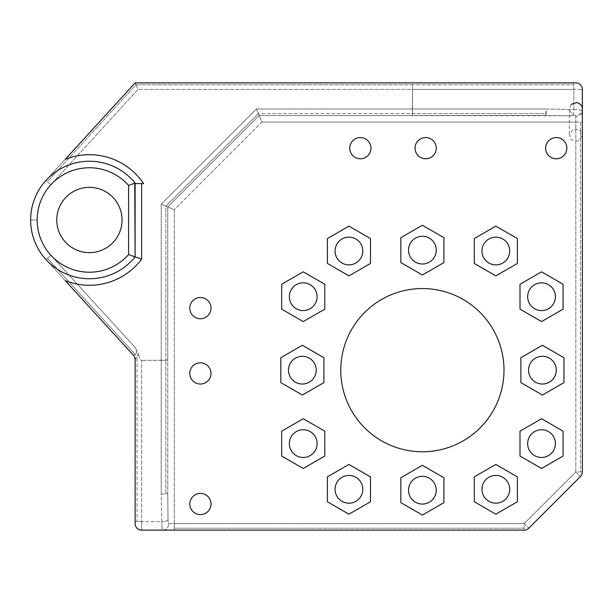 <?xml version="1.0" encoding="UTF-8"?>
<svg xmlns="http://www.w3.org/2000/svg" width="613" height="613" viewBox="0 0 613 613"><rect width="100%" height="100%" fill="white"/><g stroke="black" fill="none" stroke-linecap="round" stroke-linejoin="round"><path stroke-width="0.46" stroke-dasharray="3.06 2.3" d="M135.113 183.578L135.113 256.924A58.764 58.764 0 0 1 46.036 259.636L133.404 355.226A6.528 6.528 0 0 1 135.113 359.632L135.113 520.759A6.528 0.874 180 0 0 137.028 521.379A6.528 0.874 180 0 0 141.641 521.632L141.641 530.115L524.146 530.115L524.146 523.586L528.766 528.207L524.146 523.586L524.146 528.207L174.291 528.207L174.291 523.586L524.146 523.586L575.822 471.918L580.434 476.531L575.822 471.918L582.35 471.918A6.528 6.528 0 0 1 580.434 476.531L528.766 528.207L580.434 476.531A6.528 6.528 0 0 0 582.35 471.918L582.35 110.991L582.35 122.056L575.822 122.056L575.822 471.918L524.146 523.586L174.291 523.586L174.291 530.115L163.219 530.115C166.575 529.724 168.422 527.548 168.751 523.586C168.422 527.548 166.575 529.724 163.219 530.115C162.315 529.946 161.832 527.103 161.763 521.602L168.008 520.759L168.751 523.586L174.291 523.586L174.291 209.638L261.866 122.056L580.434 122.056L580.434 471.918L575.822 471.918L575.822 116.524C579.783 116.194 581.959 114.347 582.35 110.991L582.35 89.414A6.528 6.528 0 0 0 575.822 82.885L572.994 82.885L575.822 82.885A6.528 6.528 0 0 1 582.35 89.414L573.86 89.414L573.86 109.535L546.405 108.999L256.464 108.999L161.227 204.229L161.227 360.367L161.227 204.229L165.847 206.144L161.227 204.229L256.464 108.999L258.372 113.612L256.464 108.999L412.595 108.999L412.465 113.612L258.372 113.612L165.847 206.144L165.847 360.237L141.641 360.367L161.227 360.367L161.227 494.178L161.763 521.632L141.641 521.632L141.641 360.367C140.477 360.321 139.396 358.138 138.385 353.824C139.396 358.138 140.477 360.321 141.641 360.367L141.641 521.632A6.528 0.874 0 0 1 137.028 521.379L137.028 356.904L138.385 353.824L135.029 347.333L138.385 353.824L135.113 359.632A6.528 6.528 180 0 0 133.404 355.226A6.528 6.528 0 0 1 135.113 359.632L135.113 359.632A6.528 6.528 0 0 0 133.404 355.226L135.458 354.643C137.297 352.827 137.151 350.391 135.029 347.333L50.856 255.23A52.235 52.235 0 0 1 37.178 219.99L30.65 219.99A58.764 58.764 0 0 1 46.036 180.352L135.113 82.885L46.036 180.352A58.764 58.764 0 0 0 46.036 259.636A58.764 58.764 0 0 0 135.113 256.924L135.113 183.578L141.641 183.578L135.527 183.578A58.764 58.764 0 0 0 46.036 180.352L47.446 181.64L135.956 84.793L137.994 89.414L50.856 184.751L47.446 181.64L50.856 184.751L137.994 89.414L135.956 84.793L573.607 84.793A6.528 0.874 -90 0 1 573.86 89.414L582.35 89.414L582.35 110.991C582.181 110.079 579.354 109.589 573.86 109.535L572.994 115.796L545.539 115.528L546.405 108.999L573.86 109.535L573.86 89.414L412.595 89.414L412.465 84.793L412.595 89.414L137.994 89.414L573.86 89.414A6.528 0.874 90 0 0 573.607 84.793A6.528 0.874 90 0 0 572.994 82.885L135.113 82.885L412.158 82.885L412.465 84.793L135.956 84.793L135.113 82.885L135.956 84.793L47.446 181.64L46.036 180.352A58.764 58.764 0 0 1 135.527 183.578M135.113 520.759L135.113 359.632L137.028 356.904L137.028 521.379A6.528 0.874 0 0 1 135.113 520.759M168.008 520.759L161.763 521.602C161.832 527.103 162.315 529.946 163.219 530.115L141.641 530.115A6.528 6.528 0 0 1 135.113 523.586A6.528 6.528 0 0 0 141.641 530.115L141.641 521.632L161.763 521.632L161.227 494.178L165.847 493.917L165.847 360.237L167.755 359.923L167.755 206.933L167.755 493.304L167.755 206.933L259.161 115.528L167.755 206.933L259.161 115.528L261.866 122.056L174.291 209.638L167.755 206.933L174.291 209.638L174.291 523.586L168.751 523.586L168.016 520.759M541.547 321.587L520 309.144L541.547 321.587L563.086 309.144L541.547 321.587M281.689 284.263L303.236 271.827L324.783 284.263L324.783 309.144L324.783 284.263L303.236 271.827L281.689 284.263L281.689 309.144L281.689 284.263M541.547 468.485L520 456.049L520 431.169L520 456.049L541.547 468.485L563.086 456.049L563.086 431.169L541.547 418.733L563.086 431.169L563.086 456.049L541.547 468.485M309.289 382.175A13.877 13.877 0 0 0 314.369 363.218A13.877 13.877 0 0 0 295.42 358.145A13.877 13.877 0 0 0 290.34 377.095A13.877 13.877 0 0 0 309.289 382.175A13.877 13.877 0 0 1 290.34 377.095A13.877 13.877 0 0 1 295.42 358.145A13.877 13.877 0 0 1 314.369 363.218A13.877 13.877 0 0 1 309.289 382.175M535.486 358.145A13.877 13.877 0 0 0 530.406 377.095A13.877 13.877 0 0 0 549.363 382.175A13.877 13.877 0 0 0 554.436 363.218A13.877 13.877 0 0 0 535.486 358.145A13.877 13.877 0 0 1 554.436 363.218A13.877 13.877 0 0 1 549.363 382.175A13.877 13.877 0 0 1 530.406 377.095A13.877 13.877 0 0 1 535.486 358.145M410.373 257.062A13.877 13.877 0 0 1 415.453 238.105A13.877 13.877 0 0 1 434.402 243.185A13.877 13.877 0 0 1 429.33 262.142A13.877 13.877 0 0 1 410.373 257.062A13.877 13.877 0 0 0 429.33 262.142A13.877 13.877 0 0 0 418.802 236.725A13.877 13.877 0 0 0 408.519 250.127M434.402 483.259A13.877 13.877 0 0 0 415.453 478.178A13.877 13.877 0 0 0 410.373 497.128A13.877 13.877 0 0 0 429.33 502.208A13.877 13.877 0 0 0 434.402 483.259A13.877 13.877 0 0 1 429.33 502.208A13.877 13.877 0 0 1 410.373 497.128A13.877 13.877 0 0 1 415.453 478.178A13.877 13.877 0 0 1 434.402 483.259M189.792 308.132A10.613 10.613 0 0 0 200.405 318.745A10.613 10.613 0 0 0 211.01 308.132A10.613 10.613 0 0 0 200.405 297.52A10.613 10.613 0 0 0 189.792 308.132A10.613 10.613 0 0 1 200.405 297.52A10.613 10.613 0 0 1 211.01 308.132A10.613 10.613 0 0 1 200.405 318.745A10.613 10.613 0 0 1 189.792 308.132M189.792 373.424A10.613 10.613 0 0 0 200.405 384.029A10.613 10.613 0 0 0 211.01 373.424A10.613 10.613 0 0 0 200.405 362.812A10.613 10.613 0 0 0 189.792 373.424A10.613 10.613 0 0 1 200.405 362.812A10.613 10.613 0 0 1 211.01 373.424A10.613 10.613 0 0 1 200.405 384.029A10.613 10.613 0 0 1 189.792 373.424M349.755 148.17A10.613 10.613 0 0 0 360.367 158.782A10.613 10.613 0 0 0 370.972 148.17A10.613 10.613 0 0 0 360.367 137.565A10.613 10.613 0 0 0 349.755 148.17A10.613 10.613 0 0 1 360.367 137.565A10.613 10.613 0 0 1 370.972 148.17A10.613 10.613 0 0 1 360.367 158.782A10.613 10.613 0 0 1 349.755 148.17M415.047 148.17A10.613 10.613 0 0 0 425.652 158.782A10.613 10.613 0 0 0 436.264 148.17A10.613 10.613 0 0 0 425.652 137.565A10.613 10.613 0 0 0 415.047 148.17A10.613 10.613 0 0 1 425.652 137.565A10.613 10.613 0 0 1 436.264 148.17A10.613 10.613 0 0 1 425.652 158.782A10.613 10.613 0 0 1 415.047 148.17M189.792 504.001A10.613 10.613 0 0 0 200.405 514.614A10.613 10.613 0 0 0 211.01 504.001A10.613 10.613 0 0 0 200.405 493.396A10.613 10.613 0 0 0 189.792 504.001A10.613 10.613 0 0 1 200.405 493.396A10.613 10.613 0 0 1 211.01 504.001A10.613 10.613 0 0 1 200.405 514.614A10.613 10.613 0 0 1 189.792 504.001M545.624 148.17A10.613 10.613 0 0 0 556.236 158.782A10.613 10.613 0 0 0 566.841 148.17A10.613 10.613 0 0 0 556.236 137.565A10.613 10.613 0 0 0 545.624 148.17A10.613 10.613 0 0 1 556.236 137.565A10.613 10.613 0 0 1 566.841 148.17A10.613 10.613 0 0 1 556.236 158.782A10.613 10.613 0 0 1 545.624 148.17M340.774 370.16A81.613 81.613 0 0 0 422.388 451.773A81.613 81.613 0 0 0 504.001 370.16A81.613 81.613 0 0 0 422.388 288.547A81.613 81.613 0 0 0 340.774 370.16A81.613 81.613 0 0 1 422.388 288.547A81.613 81.613 0 0 1 504.001 370.16A81.613 81.613 0 0 1 422.388 451.773A81.613 81.613 0 0 1 340.774 370.16M315.251 450.547A13.877 13.877 0 0 0 310.17 431.59A13.877 13.877 0 0 0 291.221 436.671A13.877 13.877 0 0 0 296.301 455.628A13.877 13.877 0 0 0 315.251 450.547A13.877 13.877 0 0 1 296.301 455.628A13.877 13.877 0 0 1 291.221 436.671A13.877 13.877 0 0 1 310.17 431.59A13.877 13.877 0 0 1 315.251 450.547M315.251 303.642A13.877 13.877 0 0 0 310.17 284.693A13.877 13.877 0 0 0 291.221 289.773A13.877 13.877 0 0 0 296.301 308.722A13.877 13.877 0 0 0 315.251 303.642A13.877 13.877 0 0 1 296.301 308.722A13.877 13.877 0 0 1 291.221 289.773A13.877 13.877 0 0 1 310.17 284.693A13.877 13.877 0 0 1 315.251 303.642M553.562 450.547A13.877 13.877 0 0 0 548.482 431.59A13.877 13.877 0 0 0 529.525 436.671A13.877 13.877 0 0 0 534.605 455.628A13.877 13.877 0 0 0 553.562 450.547A13.877 13.877 0 0 1 534.605 455.628A13.877 13.877 0 0 1 529.525 436.671A13.877 13.877 0 0 1 548.482 431.59A13.877 13.877 0 0 1 553.562 450.547M553.562 303.642A13.877 13.877 0 0 0 548.482 284.693A13.877 13.877 0 0 0 529.525 289.773A13.877 13.877 0 0 0 534.605 308.722A13.877 13.877 0 0 0 553.562 303.642A13.877 13.877 0 0 1 534.605 308.722A13.877 13.877 0 0 1 529.525 289.773A13.877 13.877 0 0 1 548.482 284.693A13.877 13.877 0 0 1 553.562 303.642M360.957 496.246A13.877 13.877 0 0 1 342 501.327A13.877 13.877 0 0 1 336.92 482.377A13.877 13.877 0 0 1 355.877 477.297A13.877 13.877 0 0 1 360.957 496.246A13.877 13.877 0 0 0 355.877 477.297A13.877 13.877 0 0 0 335.066 489.312M360.957 257.943A13.877 13.877 0 0 0 355.877 238.986A13.877 13.877 0 0 0 336.92 244.066A13.877 13.877 0 0 0 342 263.015A13.877 13.877 0 0 0 360.957 257.943A13.877 13.877 0 0 1 342 263.015A13.877 13.877 0 0 1 336.92 244.066A13.877 13.877 0 0 1 355.877 238.986A13.877 13.877 0 0 1 360.957 257.943M507.855 257.943A13.877 13.877 0 0 0 502.775 238.986A13.877 13.877 0 0 0 483.826 244.066A13.877 13.877 0 0 0 488.906 263.015A13.877 13.877 0 0 0 507.855 257.943A13.877 13.877 0 0 1 488.906 263.015A13.877 13.877 0 0 1 483.826 244.066A13.877 13.877 0 0 1 502.775 238.986A13.877 13.877 0 0 1 507.855 257.943M507.855 496.246A13.877 13.877 0 0 1 488.906 501.327A13.877 13.877 0 0 1 483.826 482.377A13.877 13.877 0 0 1 502.775 477.297A13.877 13.877 0 0 1 507.855 496.246A13.877 13.877 0 0 0 502.775 477.297A13.877 13.877 0 0 0 481.964 489.312M370.482 263.444L348.935 275.881L370.482 263.444L370.482 238.564L348.935 226.128L370.482 238.564L370.482 263.444M520 284.263L541.547 271.827L563.086 284.263L541.547 271.827L520 284.263L520 309.144L520 284.263M582.35 135.113L582.35 108.999L582.35 135.113L578.32 141.151L571.201 139.733L569.416 133.841L573.316 129.082L579.446 129.68L582.35 135.105M327.396 238.564L348.935 226.128L327.396 238.564L327.396 263.444L348.935 275.881L327.396 263.444L327.396 238.564M303.236 321.587L281.689 309.144L303.236 321.587L324.783 309.144L303.236 321.587M168.023 520.759L167.755 493.304L165.847 493.917L167.755 493.304L168.023 520.759M412.465 113.612L546.152 113.612L545.539 115.528L412.158 115.528L412.595 89.414L412.595 108.999L546.405 108.999L546.152 113.612L412.465 113.612L412.158 115.528L545.539 115.528L259.161 115.528L572.994 115.796L575.822 116.524L575.822 122.056L261.866 122.056L258.372 113.612L412.465 113.612M134.745 183.578L133.657 183.578M474.293 263.444L474.293 238.564L495.84 226.128L517.387 238.564L517.387 263.444L495.84 275.881L474.293 263.444L495.84 275.881L517.387 263.444L517.387 238.564L495.84 226.128L474.293 238.564L474.293 263.444M327.396 501.748L327.396 476.876L348.935 464.432L370.482 476.876L370.482 501.748L348.935 514.192L327.396 501.748L348.935 514.192L370.482 501.748L370.482 476.876L348.935 464.432L327.396 476.876L327.396 501.748M281.689 456.049L281.689 431.169L303.236 418.733L324.783 431.169L324.783 456.049L303.236 468.485L281.689 456.049L303.236 468.485L324.783 456.049L324.783 431.169L303.236 418.733L281.689 431.169L281.689 456.049M474.293 501.748L474.293 476.876L495.84 464.432L517.387 476.876L517.387 501.748L495.84 514.192L474.293 501.748L495.84 514.192L517.387 501.748L517.387 476.876L495.84 464.432L474.293 476.876L474.293 501.748M422.388 515.073L400.841 502.629L400.841 477.749L422.388 465.313L443.935 477.749L443.935 502.629L422.388 515.073L443.935 502.629L443.935 477.749L422.388 465.313L400.841 477.749L400.841 502.629L422.388 515.073M422.388 225.247L443.935 237.683L443.935 262.563L422.388 274.999L400.841 262.563L400.841 237.683L422.388 225.247L400.841 237.683L400.841 262.563L422.388 274.999L443.935 262.563L443.935 237.683L422.388 225.247M56.764 219.99A32.642 32.642 0 0 1 89.414 187.348A32.642 32.642 0 0 1 122.056 219.99A32.642 32.642 0 0 0 89.414 187.348A32.642 32.642 0 0 0 56.764 219.99A32.642 32.642 0 0 0 89.414 252.633A32.642 32.642 0 0 0 122.056 219.99A32.642 32.642 0 0 1 89.414 252.633A32.642 32.642 0 0 1 56.764 219.99M563.968 382.596L542.421 395.04L520.881 382.596L520.881 357.716L542.421 345.28L563.968 357.716L563.968 382.596L563.968 357.716L542.421 345.28L520.881 357.716L520.881 382.596L542.421 395.04L563.968 382.596M302.355 395.04L280.808 382.596L280.808 357.716L302.355 345.28L323.902 357.716L323.902 382.596L302.355 395.04L323.902 382.596L323.902 357.716L302.355 345.28L280.808 357.716L280.808 382.596L302.355 395.04M37.178 219.99A52.235 52.235 0 0 1 50.856 184.751A52.235 52.235 0 0 0 50.856 255.23L135.029 347.333C137.151 350.391 137.297 352.827 135.458 354.643L47.446 258.341L50.856 255.23L47.446 258.341L135.458 354.643L133.404 355.226L46.036 259.636L47.446 258.341L46.036 259.636A58.764 58.764 0 0 1 30.65 219.99L37.178 219.99M528.766 528.207A6.528 6.528 0 0 1 524.146 530.115A6.528 6.528 0 0 0 528.766 528.207M563.086 309.144L563.086 284.263L563.086 309.144M541.547 418.733L520 431.169L541.547 418.733M573.86 109.535C579.354 109.589 582.181 110.079 582.35 110.991L582.35 110.991C581.959 114.347 579.783 116.194 575.822 116.524L572.994 115.796L573.86 109.535M572.994 82.885A6.528 0.874 -90 0 1 573.607 84.793L412.465 84.793L412.158 82.885L572.994 82.885M161.227 360.367L165.847 360.237L165.847 493.917L161.227 494.178L161.227 360.367M167.755 359.923L165.847 360.237L165.847 206.144L167.755 206.933L167.755 359.923M582.35 471.918L580.434 471.918L580.434 122.056L582.35 122.056L582.35 471.918M174.291 530.115L174.291 528.207L524.146 528.207L524.146 530.115L174.291 530.115M167.755 206.933L165.847 206.144L258.372 113.612L259.161 115.528L167.755 206.933M571.201 104.379L569.293 108.999L569.293 135.113L569.293 108.999L571.891 114.21C577.492 116.723 580.978 114.983 582.35 108.999"/><path stroke-width="0.92" d="M133.657 183.578L135.527 183.578A58.764 58.764 0 0 0 49.676 176.705A58.764 58.764 0 0 0 49.186 262.831A58.764 58.764 0 0 0 135.113 256.924L128.584 254.541A52.235 52.235 0 0 1 53.254 257.69A52.235 52.235 0 0 1 53.254 182.291A52.235 52.235 0 0 1 128.584 185.44L133.657 183.578L135.113 183.578L135.113 256.924A58.764 58.764 0 0 1 49.186 262.831A58.764 58.764 0 0 1 49.676 176.705A58.764 58.764 0 0 1 135.527 183.578L133.657 183.578L128.584 185.44A52.235 52.235 0 0 0 53.254 182.291A52.235 52.235 0 0 0 53.254 257.69A52.235 52.235 0 0 0 128.584 254.541L128.584 185.44L128.584 254.541L135.113 256.924L134.745 183.578M135.527 183.578L143.603 183.578A65.292 65.292 0 0 0 65.239 159.342L135.113 82.885L575.822 82.885L135.113 82.885L65.239 159.342A65.292 65.292 0 0 1 143.603 183.578L141.641 183.578L141.641 259.161A65.292 65.292 0 0 1 65.239 280.639L133.404 355.226A6.528 6.528 0 0 1 135.113 359.632L135.113 523.586L135.113 359.632A6.528 6.528 0 0 0 133.404 355.226L65.239 280.639A65.292 65.292 0 0 0 141.641 259.161L141.641 183.578L143.603 183.578L135.113 183.578M520 309.144L541.547 321.587L563.086 309.144L541.547 321.587L520 309.144L520 284.263L541.547 271.827L563.086 284.263L563.086 309.144L563.086 284.263L541.547 271.827L520 284.263L520 309.144M303.236 271.827L281.689 284.263L303.236 271.827L324.783 284.263L324.783 309.144L324.783 284.263L303.236 271.827M56.764 219.99A32.642 32.642 0 0 1 89.414 187.348A32.642 32.642 0 0 1 122.056 219.99A32.642 32.642 0 0 1 89.414 252.633A32.642 32.642 0 0 1 56.764 219.99A32.642 32.642 0 0 0 89.414 252.633A32.642 32.642 0 0 0 122.056 219.99A32.642 32.642 0 0 0 89.414 187.348A32.642 32.642 0 0 0 56.764 219.99M582.35 471.918A6.528 6.528 0 0 1 580.434 476.531A6.528 6.528 0 0 0 582.35 471.918L582.35 89.414A6.528 6.528 0 0 0 575.822 82.885A6.528 6.528 0 0 1 582.35 89.414L582.35 471.918M520 456.049L541.547 468.485L520 456.049L520 431.169L541.547 418.733L563.086 431.169L563.086 456.049L541.547 468.485L563.086 456.049L563.086 431.169L541.547 418.733L520 431.169L520 456.049M408.519 250.127A13.877 13.877 0 0 0 429.33 262.142A13.877 13.877 0 0 0 434.402 243.185A13.877 13.877 0 0 1 429.33 262.142A13.877 13.877 0 0 1 408.519 250.127A13.877 13.877 0 0 1 434.402 243.185A13.877 13.877 0 0 0 408.519 250.127A13.877 13.877 0 0 0 410.373 257.062M335.066 489.312A13.877 13.877 0 0 0 360.957 496.246A13.877 13.877 0 0 1 335.066 489.312A13.877 13.877 0 0 1 355.877 477.297A13.877 13.877 0 0 1 360.957 496.246A13.877 13.877 0 0 0 355.877 477.297A13.877 13.877 0 0 0 335.066 489.312A13.877 13.877 0 0 0 360.957 496.246M481.964 489.312A13.877 13.877 0 0 0 507.855 496.246A13.877 13.877 0 0 1 481.964 489.312A13.877 13.877 0 0 1 502.775 477.297A13.877 13.877 0 0 1 507.855 496.246A13.877 13.877 0 0 0 502.775 477.297A13.877 13.877 0 0 0 481.964 489.312A13.877 13.877 0 0 0 507.855 496.246M135.113 523.586A6.528 6.528 0 0 0 141.641 530.115L524.146 530.115A6.528 6.528 0 0 0 528.766 528.207L580.434 476.531L528.766 528.207A6.528 6.528 0 0 1 524.146 530.115L141.641 530.115A6.528 6.528 0 0 1 135.113 523.586M280.808 382.596L280.808 357.716L302.355 345.28L323.902 357.716L323.902 382.596L302.355 395.04L280.808 382.596L302.355 395.04L323.902 382.596L323.902 357.716L302.355 345.28L280.808 357.716L280.808 382.596M563.968 357.716L563.968 382.596L542.421 395.04L520.881 382.596L520.881 357.716L542.421 345.28L563.968 357.716L542.421 345.28L520.881 357.716L520.881 382.596L542.421 395.04L563.968 382.596L563.968 357.716M400.841 237.683L422.388 225.247L443.935 237.683L443.935 262.563L422.388 274.999L400.841 262.563L400.841 237.683L400.841 262.563L422.388 274.999L443.935 262.563L443.935 237.683L422.388 225.247L400.841 237.683M443.935 502.629L422.388 515.073L400.841 502.629L400.841 477.749L422.388 465.313L443.935 477.749L443.935 502.629L443.935 477.749L422.388 465.313L400.841 477.749L400.841 502.629L422.388 515.073L443.935 502.629M211.01 308.132A10.613 10.613 0 0 1 200.405 318.745A10.613 10.613 0 0 1 189.792 308.132A10.613 10.613 0 0 1 200.405 297.52A10.613 10.613 0 0 1 211.01 308.132A10.613 10.613 0 0 0 200.405 297.52A10.613 10.613 0 0 0 189.792 308.132A10.613 10.613 0 0 0 200.405 318.745A10.613 10.613 0 0 0 211.01 308.132M211.01 373.424A10.613 10.613 0 0 1 200.405 384.029A10.613 10.613 0 0 1 189.792 373.424A10.613 10.613 0 0 1 200.405 362.812A10.613 10.613 0 0 1 211.01 373.424A10.613 10.613 0 0 0 200.405 362.812A10.613 10.613 0 0 0 189.792 373.424A10.613 10.613 0 0 0 200.405 384.029A10.613 10.613 0 0 0 211.01 373.424M370.972 148.17A10.613 10.613 0 0 1 360.367 158.782A10.613 10.613 0 0 1 349.755 148.17A10.613 10.613 0 0 1 360.367 137.565A10.613 10.613 0 0 1 370.972 148.17A10.613 10.613 0 0 0 360.367 137.565A10.613 10.613 0 0 0 349.755 148.17A10.613 10.613 0 0 0 360.367 158.782A10.613 10.613 0 0 0 370.972 148.17M436.264 148.17A10.613 10.613 0 0 1 425.652 158.782A10.613 10.613 0 0 1 415.047 148.17A10.613 10.613 0 0 1 425.652 137.565A10.613 10.613 0 0 1 436.264 148.17A10.613 10.613 0 0 0 425.652 137.565A10.613 10.613 0 0 0 415.047 148.17A10.613 10.613 0 0 0 425.652 158.782A10.613 10.613 0 0 0 436.264 148.17M211.01 504.001A10.613 10.613 0 0 1 200.405 514.614A10.613 10.613 0 0 1 189.792 504.001A10.613 10.613 0 0 1 200.405 493.396A10.613 10.613 0 0 1 211.01 504.001A10.613 10.613 0 0 0 200.405 493.396A10.613 10.613 0 0 0 189.792 504.001A10.613 10.613 0 0 0 200.405 514.614A10.613 10.613 0 0 0 211.01 504.001M566.841 148.17A10.613 10.613 0 0 1 556.236 158.782A10.613 10.613 0 0 1 545.624 148.17A10.613 10.613 0 0 1 556.236 137.565A10.613 10.613 0 0 1 566.841 148.17A10.613 10.613 0 0 0 556.236 137.565A10.613 10.613 0 0 0 545.624 148.17A10.613 10.613 0 0 0 556.236 158.782A10.613 10.613 0 0 0 566.841 148.17M504.001 370.16A81.613 81.613 0 0 1 422.388 451.773A81.613 81.613 0 0 1 340.774 370.16A81.613 81.613 0 0 1 422.388 288.547A81.613 81.613 0 0 1 504.001 370.16A81.613 81.613 0 0 0 422.388 288.547A81.613 81.613 0 0 0 340.774 370.16A81.613 81.613 0 0 0 422.388 451.773A81.613 81.613 0 0 0 504.001 370.16M495.84 514.192L474.293 501.748L474.293 476.876L495.84 464.432L517.387 476.876L517.387 501.748L495.84 514.192L517.387 501.748L517.387 476.876L495.84 464.432L474.293 476.876L474.293 501.748L495.84 514.192M303.236 468.485L281.689 456.049L281.689 431.169L303.236 418.733L324.783 431.169L324.783 456.049L303.236 468.485L324.783 456.049L324.783 431.169L303.236 418.733L281.689 431.169L281.689 456.049L303.236 468.485M348.935 514.192L327.396 501.748L327.396 476.876L348.935 464.432L370.482 476.876L370.482 501.748L348.935 514.192L370.482 501.748L370.482 476.876L348.935 464.432L327.396 476.876L327.396 501.748L348.935 514.192M495.84 275.881L474.293 263.444L474.293 238.564L495.84 226.128L517.387 238.564L517.387 263.444L495.84 275.881L517.387 263.444L517.387 238.564L495.84 226.128L474.293 238.564L474.293 263.444L495.84 275.881M348.935 275.881L327.396 263.444L327.396 238.564L348.935 226.128L370.482 238.564L370.482 263.444L348.935 275.881L370.482 263.444L370.482 238.564L348.935 226.128L327.396 238.564L327.396 263.444L348.935 275.881M303.236 321.587L281.689 309.144L281.689 284.263L281.689 309.144L303.236 321.587L324.783 309.144L303.236 321.587M507.855 257.943A13.877 13.877 0 0 1 481.964 251.001A13.877 13.877 0 0 1 502.775 238.986A13.877 13.877 0 0 1 507.855 257.943A13.877 13.877 0 0 0 502.775 238.986A13.877 13.877 0 0 0 481.964 251.001A13.877 13.877 0 0 0 507.855 257.943M315.251 450.547A13.877 13.877 0 0 1 289.359 443.605A13.877 13.877 0 0 1 310.17 431.59A13.877 13.877 0 0 1 315.251 450.547A13.877 13.877 0 0 0 310.17 431.59A13.877 13.877 0 0 0 289.359 443.605A13.877 13.877 0 0 0 315.251 450.547M360.957 257.943A13.877 13.877 0 0 0 355.877 238.986A13.877 13.877 0 0 0 336.92 244.066A13.877 13.877 0 0 1 355.877 238.986A13.877 13.877 0 0 1 345.349 264.402A13.877 13.877 0 0 1 336.92 244.066A13.877 13.877 0 0 0 345.349 264.402A13.877 13.877 0 0 0 360.957 257.943M553.562 303.642A13.877 13.877 0 0 0 548.482 284.693A13.877 13.877 0 0 0 529.525 289.773A13.877 13.877 0 0 1 548.482 284.693A13.877 13.877 0 0 1 537.953 310.109A13.877 13.877 0 0 1 529.525 289.773A13.877 13.877 0 0 0 537.953 310.109A13.877 13.877 0 0 0 553.562 303.642M553.562 450.547A13.877 13.877 0 0 0 548.482 431.59A13.877 13.877 0 0 0 529.525 436.671A13.877 13.877 0 0 1 548.482 431.59A13.877 13.877 0 0 1 537.953 457.007A13.877 13.877 0 0 1 529.525 436.671A13.877 13.877 0 0 0 537.953 457.007A13.877 13.877 0 0 0 553.562 450.547M315.251 303.642A13.877 13.877 0 0 0 310.17 284.693A13.877 13.877 0 0 0 291.221 289.773A13.877 13.877 0 0 1 310.17 284.693A13.877 13.877 0 0 1 299.642 310.109A13.877 13.877 0 0 1 291.221 289.773A13.877 13.877 0 0 0 299.642 310.109A13.877 13.877 0 0 0 315.251 303.642M410.373 497.128A13.877 13.877 0 0 1 418.802 476.791A13.877 13.877 0 0 1 429.33 502.208A13.877 13.877 0 0 1 410.373 497.128A13.877 13.877 0 0 0 429.33 502.208A13.877 13.877 0 0 0 418.802 476.791A13.877 13.877 0 0 0 410.373 497.128M535.486 358.145A13.877 13.877 0 0 0 528.552 370.16A13.877 13.877 0 0 0 549.363 382.175A13.877 13.877 0 0 1 528.552 370.16A13.877 13.877 0 0 1 554.436 363.218A13.877 13.877 0 0 1 549.363 382.175A13.877 13.877 0 0 0 554.436 363.218A13.877 13.877 0 0 0 535.486 358.145M309.289 382.175A13.877 13.877 0 0 0 314.369 363.218A13.877 13.877 0 0 0 295.42 358.145A13.877 13.877 0 0 1 314.369 363.218A13.877 13.877 0 0 1 309.289 382.175A13.877 13.877 0 0 1 288.478 370.16A13.877 13.877 0 0 1 295.42 358.145A13.877 13.877 0 0 0 288.478 370.16A13.877 13.877 0 0 0 309.289 382.175M135.113 256.924L141.641 259.161L135.113 256.924M582.35 108.999C582.572 108.539 582.227 103.934 576.672 102.524L571.201 104.379"/></g></svg>
